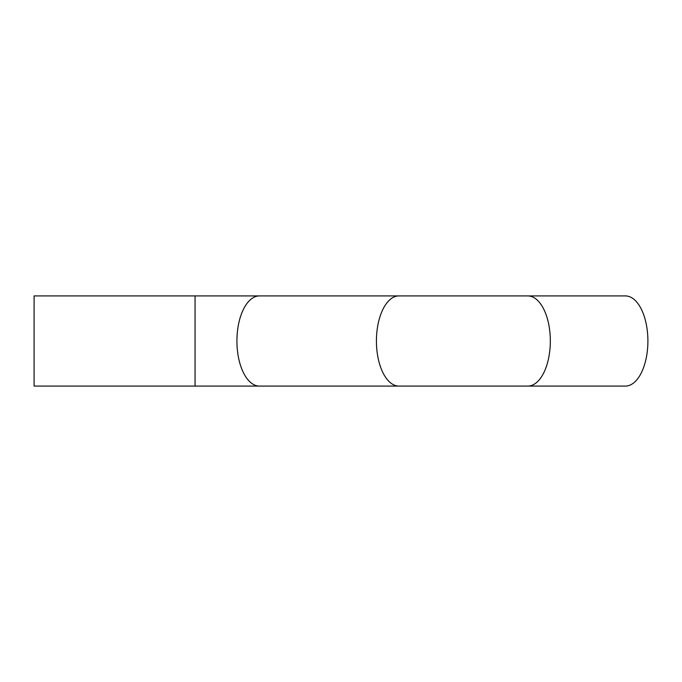 <?xml version="1.0" encoding="UTF-8"?>
<svg xmlns="http://www.w3.org/2000/svg" width="682" height="682" viewBox="0 0 682 682"><rect width="100%" height="100%" fill="white"/><g stroke="black" fill="none" stroke-linecap="round" stroke-linejoin="round"><path stroke-width="1.02" d="M527.783 295.911A45.089 22.54 -90 0 1 550.323 341A45.089 22.54 -90 0 1 527.783 386.089L625.36 386.089A45.089 22.54 -90 0 0 647.9 341A45.089 22.54 -90 0 0 625.36 295.911L34.1 295.911L34.1 386.089L195.061 386.089L195.061 295.911M527.783 386.089L398.97 386.089A45.089 22.54 -90 0 1 376.421 341A45.089 22.54 -90 0 1 398.97 295.911M398.97 386.089L259.467 386.089A45.089 22.54 -90 0 1 236.927 341A45.089 22.54 -90 0 1 259.467 295.911M259.467 386.089L195.061 386.089"/></g></svg>
